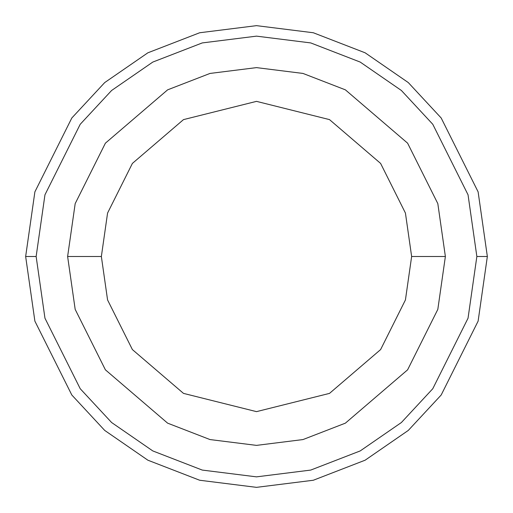 <?xml version="1.0" encoding="UTF-8"?>
<svg xmlns="http://www.w3.org/2000/svg" width="513" height="513" viewBox="0 0 513 513"><rect width="100%" height="100%" fill="white"/><g stroke="black" fill="none" stroke-linecap="round" stroke-linejoin="round"><path stroke-width="0.77" d="M476.859 256.5L468.042 318.201L432.786 388.713L401.39 422.52L360.197 450.933L310.743 470.075L256.5 476.859L202.257 470.075L152.803 450.933L111.61 422.52L80.214 388.713L44.958 318.201L36.141 256.5L25.65 256.5L34.884 321.138L71.82 395.01L104.71 430.426L147.866 460.193L199.672 480.245L256.5 487.35L313.328 480.245L365.134 460.193L408.29 430.426L441.18 395.01L478.116 321.138L487.35 256.5L476.859 256.5L468.042 194.799L432.786 124.287L401.39 90.48L360.197 62.067L310.743 42.925L256.5 36.141L202.257 42.925L152.803 62.067L111.61 90.48L80.214 124.287L44.958 194.799L36.141 256.5L44.958 318.201L80.214 388.713L111.61 422.52L152.803 450.933L202.257 470.075L256.5 476.859L310.743 470.075L360.197 450.933L401.39 422.52L432.786 388.713L468.042 318.201L476.859 256.5L487.35 256.5L478.116 321.138L441.18 395.01L408.29 430.426L365.134 460.193L313.328 480.245L256.5 487.35L199.672 480.245L147.866 460.193L104.71 430.426L71.82 395.01L34.884 321.138L25.65 256.5L34.884 191.862L71.82 117.99L104.71 82.574L147.866 52.807L199.672 32.755L256.5 25.65L313.328 32.755L365.134 52.807L408.29 82.574L441.18 117.99L478.116 191.862L487.35 256.5L478.116 191.862L441.18 117.99L408.29 82.574L365.134 52.807L313.328 32.755L256.5 25.65L199.672 32.755L147.866 52.807L104.71 82.574L71.82 117.99L34.884 191.862L25.65 256.5L36.141 256.5L44.958 194.799L80.214 124.287L111.61 90.48L152.803 62.067L202.257 42.925L256.5 36.141L310.743 42.925L360.197 62.067L401.39 90.48L432.786 124.287L468.042 194.799L476.859 256.5M445.38 256.5L437.82 309.384L407.604 369.828L345.384 423.154L302.991 439.564L256.5 445.38L210.009 439.564L167.616 423.154L105.396 369.828L75.18 309.384L67.62 256.5L75.18 309.384L105.396 369.828L167.616 423.154L210.009 439.564L256.5 445.38L302.991 439.564L345.384 423.154L407.604 369.828L437.82 309.384L445.38 256.5L411.638 256.5L405.43 299.938L380.608 349.584L329.506 393.388L256.5 411.638L183.494 393.388L132.392 349.584L107.57 299.938L101.362 256.5L67.62 256.5L101.362 256.5L107.57 299.938L132.392 349.584L183.494 393.388L256.5 411.638L329.506 393.388L380.608 349.584L405.43 299.938L411.638 256.5L405.43 213.062L380.608 163.416L329.506 119.612L256.5 101.362L183.494 119.612L132.392 163.416L107.57 213.062L101.362 256.5L107.57 213.062L132.392 163.416L183.494 119.612L256.5 101.362L329.506 119.612L380.608 163.416L405.43 213.062L411.638 256.5L445.38 256.5L437.82 203.616L407.604 143.172L345.384 89.846L302.991 73.436L256.5 67.62L210.009 73.436L167.616 89.846L105.396 143.172L75.18 203.616L67.62 256.5L75.18 203.616L105.396 143.172L167.616 89.846L210.009 73.436L256.5 67.62L302.991 73.436L345.384 89.846L407.604 143.172L437.82 203.616L445.38 256.5"/></g></svg>

